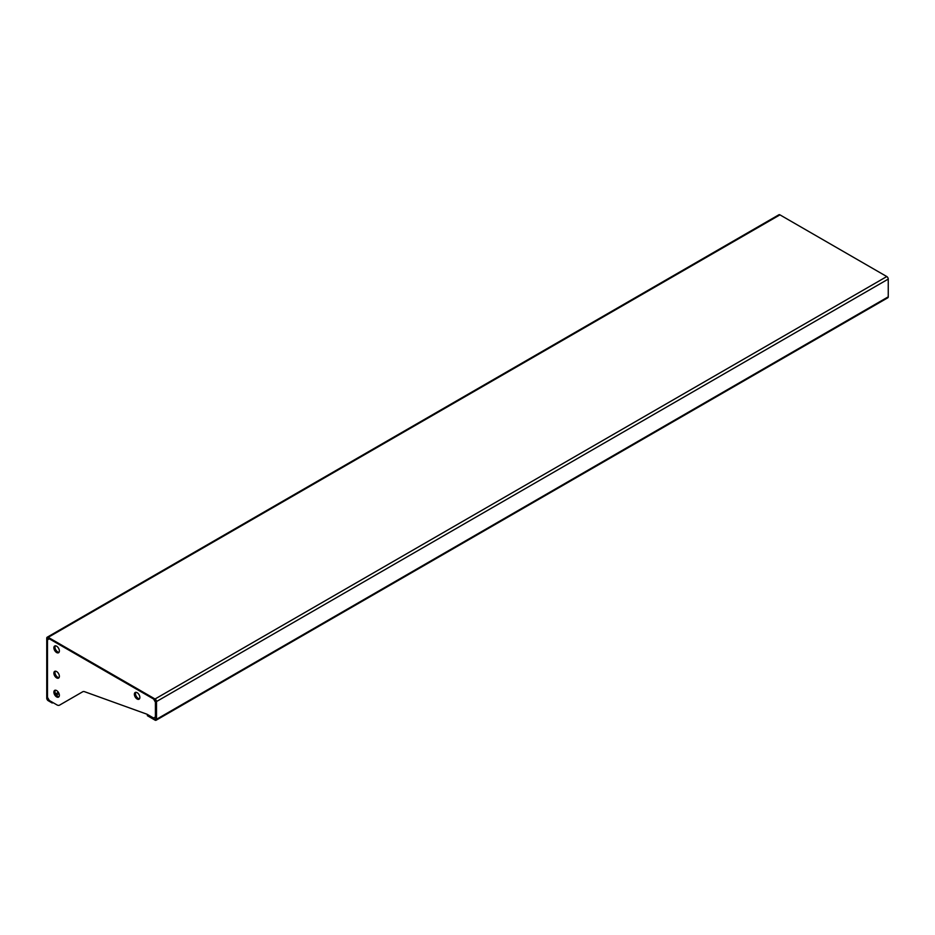 <?xml version="1.0" encoding="UTF-8"?>
<svg xmlns="http://www.w3.org/2000/svg" width="935" height="935" viewBox="0 0 935 935"><rect width="100%" height="100%" fill="white"/><g stroke="black" fill="none" stroke-linecap="round" stroke-linejoin="round"><path stroke-width="1.4" d="M48.211 637.331L155.046 699.006L886.789 276.55L779.954 214.863L48.211 637.331A2.069 1.192 -120 0 0 47.182 637.226A2.069 1.192 -120 0 0 46.75 638.173L46.75 698.164A2.069 1.192 -120 0 0 48.211 700.701L52.243 703.026L52.243 702.185L48.211 699.859L48.76 699.544M47.486 638.593L48.211 638.173A1.04 0.596 -120 0 0 47.486 638.593L47.486 698.585A1.04 0.596 -120 0 0 48.211 699.859M886.789 276.55A2.069 1.192 60 0 1 888.25 279.086L888.25 296.827A2.069 1.192 60 0 1 887.818 297.774L156.087 720.242A2.069 1.192 -120 0 1 155.046 720.137L147.368 715.696L147.368 714.854L155.046 719.296A1.04 0.596 -120 0 0 155.783 718.863L155.783 701.121A1.04 0.596 -120 0 0 155.046 699.859L48.211 638.173M156.087 720.242A2.069 1.192 -120 0 0 156.507 719.296L156.507 701.542A2.069 1.192 -120 0 0 155.046 699.006M47.182 637.226L778.913 214.758A2.069 1.192 60 0 1 779.954 214.863M52.968 702.606L52.243 703.026M56.626 690.568A3.88 2.244 -120 0 0 54.686 690.369A3.88 2.244 -120 0 0 54.09 693.478A3.88 2.244 -120 0 0 56.626 696.902A3.88 2.244 -120 0 0 58.566 697.089A3.88 2.244 -120 0 0 59.162 693.98A3.88 2.244 -120 0 0 56.626 690.568M55.317 690.194A3.88 2.244 -120 0 0 57.725 696.271A3.88 2.244 -120 0 0 59.034 696.633M137.118 692.671A3.88 2.244 -120 0 0 135.178 692.484A3.88 2.244 -120 0 0 134.582 695.593A3.88 2.244 -120 0 0 137.118 699.006A3.88 2.244 -120 0 0 139.058 699.205A3.88 2.244 -120 0 0 139.654 696.096A3.88 2.244 -120 0 0 137.118 692.671M135.809 692.297A3.88 2.244 -120 0 0 138.216 698.375A3.88 2.244 -120 0 0 139.525 698.749M56.626 646.202A3.88 2.244 -120 0 0 54.686 646.015A3.88 2.244 -120 0 0 54.09 649.124A3.88 2.244 -120 0 0 56.626 652.537A3.88 2.244 -120 0 0 58.566 652.735A3.88 2.244 -120 0 0 59.162 649.626A3.88 2.244 -120 0 0 56.626 646.202M55.317 645.828A3.88 2.244 -120 0 0 57.725 651.905A3.88 2.244 -120 0 0 59.034 652.279M56.626 671.552A3.88 2.244 -120 0 0 54.686 671.353A3.88 2.244 -120 0 0 54.09 674.474A3.88 2.244 -120 0 0 56.626 677.887A3.88 2.244 -120 0 0 58.566 678.085A3.88 2.244 -120 0 0 59.162 674.976A3.88 2.244 -120 0 0 56.626 671.552M55.317 671.178A3.88 2.244 -120 0 0 57.725 677.256A3.88 2.244 -120 0 0 59.034 677.63M153.585 699.006L49.31 638.815L47.486 639.867L47.486 697.323L49.31 700.49L56.941 704.896A5.178 2.992 -120 0 0 59.524 705.154L82.701 691.771A5.178 2.992 60 0 1 84.618 691.713L146.994 714.223L153.585 718.022L155.409 716.97L155.409 702.185L153.585 699.006M60.623 704.522L59.524 705.154M58.379 692.297L55.609 693.899M156.507 719.296L888.25 296.827M888.25 279.086L156.507 701.542M155.783 718.863L155.046 719.296M56.416 695.126L59.034 693.606"/></g></svg>

